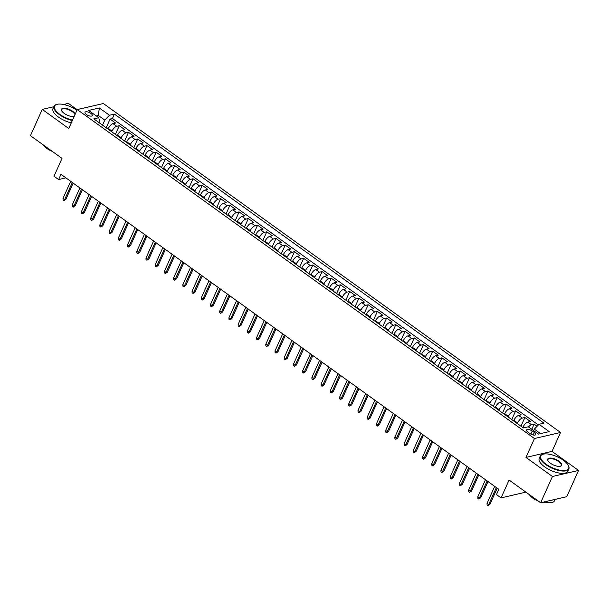 <?xml version="1.0" encoding="UTF-8"?>
<svg xmlns="http://www.w3.org/2000/svg" width="609" height="609" viewBox="0 0 609 609"><rect width="100%" height="100%" fill="white"/><g stroke="black" fill="none" stroke-linecap="round" stroke-linejoin="round"><path stroke-width="0.91" d="M86.387 114.469A4.012 1.583 24.2 0 0 92.302 115.588A4.012 1.583 24.2 0 0 90.901 113.426A4.012 1.583 24.2 0 0 84.986 112.307A4.012 1.583 24.2 0 0 86.387 114.469M77.183 109.719L68.345 103.355L63.542 104.474M560.546 432.466L103.347 103.515L77.252 109.574L534.451 438.526L560.546 432.466L552.051 451.368L525.955 457.428L552.454 476.497L578.55 470.437L552.051 451.368M578.55 470.437L566.751 496.693L540.655 502.752L509.086 480.044L501.055 497.896L525.887 492.133M53.836 106.727L42.249 109.414L30.45 135.678L62.019 158.386L53.995 176.245L58.609 179.564L65.909 177.866M552.454 476.497L540.655 502.752M537.1 426.3L534.093 424.138L531.779 429.284M522.842 427.556L523.123 426.939A5.009 2.116 -54.3 0 1 527.828 422.083L530.409 421.481L524.874 417.5L520.961 426.201M513.623 420.926L513.905 420.301A5.009 2.116 125.7 0 1 518.617 415.445L521.19 414.851L515.656 410.869L511.75 419.571M504.412 414.287L504.686 413.671A5.009 2.116 125.7 0 1 509.398 408.814L511.971 408.22L506.437 404.239L502.532 412.94M495.193 407.657L495.467 407.04A5.009 2.116 125.7 0 1 500.179 402.184L502.752 401.59L497.218 397.608L493.313 406.31M485.974 401.026L486.248 400.41A5.009 2.116 125.7 0 1 490.961 395.553L493.534 394.952L488.007 390.978L484.094 399.671M476.756 394.396L477.03 393.779A5.009 2.116 125.7 0 1 481.742 388.923L484.315 388.321L478.788 384.34L474.875 393.041M467.537 387.766L467.819 387.141A5.009 2.116 125.7 0 1 472.523 382.285L475.096 381.691L469.569 377.709L465.657 386.411M458.318 381.127L458.6 380.511A5.009 2.116 125.7 0 1 463.304 375.654L465.877 375.06L460.351 371.079L456.438 379.78M449.099 374.497L449.381 373.88A5.009 2.116 125.7 0 1 454.086 369.024L456.666 368.43L451.132 364.448L447.219 373.15M439.881 367.866L440.162 367.25A5.009 2.116 125.7 0 1 444.874 362.393L447.448 361.792L441.913 357.818L438.008 366.511M430.67 361.236L430.944 360.619A5.009 2.116 125.7 0 1 435.656 355.763L438.229 355.161L432.694 351.18L428.789 359.881M421.451 354.605L421.725 353.981A5.009 2.116 125.7 0 1 426.437 349.124L429.01 348.531L423.476 344.549L419.571 353.25M412.232 347.967L412.506 347.351A5.009 2.116 125.7 0 1 417.218 342.494L419.791 341.9L414.265 337.919L410.352 346.62M403.013 341.337L403.287 340.72A5.009 2.116 125.7 0 1 408 335.863L410.573 335.27L405.046 331.288L401.133 339.989M393.795 334.706L394.076 334.09A5.009 2.116 125.7 0 1 398.781 329.233L401.354 328.632L395.827 324.658L391.914 333.351M384.576 328.076L384.858 327.459A5.009 2.116 125.7 0 1 389.562 322.603L392.135 322.001L386.608 318.02L382.696 326.721M375.357 321.445L375.639 320.821A5.009 2.116 125.7 0 1 380.343 315.972L382.924 315.371L377.39 311.389L373.484 320.09M366.138 314.807L366.42 314.191A5.009 2.116 125.7 0 1 371.132 309.334L373.705 308.74L368.171 304.759L364.266 313.46M356.927 308.177L357.201 307.56A5.009 2.116 125.7 0 1 361.913 302.703L364.486 302.11L358.952 298.128L355.047 306.829M347.709 301.546L347.983 300.93A5.009 2.116 125.7 0 1 352.695 296.073L355.268 295.472L349.733 291.498L345.828 300.191M338.49 294.916L338.764 294.299A5.009 2.116 125.7 0 1 343.476 289.442L346.049 288.841L340.522 284.86L336.61 293.561M329.271 288.285L329.545 287.661A5.009 2.116 125.7 0 1 334.257 282.812L336.83 282.211L331.304 278.229L327.391 286.93M320.052 281.647L320.334 281.031A5.009 2.116 125.7 0 1 325.039 276.174L327.612 275.58L322.085 271.599L318.172 280.3M310.834 275.017L311.115 274.4A5.009 2.116 125.7 0 1 315.82 269.543L318.4 268.95L312.866 264.968L308.953 273.669M301.615 268.386L301.897 267.77A5.009 2.116 125.7 0 1 306.601 262.913L309.182 262.312L303.647 258.338L299.742 267.031M292.396 261.756L292.678 261.139A5.009 2.116 125.7 0 1 297.39 256.282L299.963 255.681L294.429 251.7L290.523 260.401M283.185 255.125L283.459 254.501A5.009 2.116 125.7 0 1 288.171 249.652L290.744 249.051L285.21 245.069L281.305 253.77M273.966 248.487L274.24 247.871A5.009 2.116 125.7 0 1 278.952 243.014L281.525 242.42L275.991 238.439L272.086 247.14M264.748 241.857L265.022 241.24A5.009 2.116 125.7 0 1 269.734 236.383L272.307 235.79L266.78 231.808L262.867 240.509M255.529 235.226L255.803 234.61A5.009 2.116 125.7 0 1 260.515 229.753L263.088 229.151L257.561 225.178L253.648 233.871M246.31 228.596L246.592 227.979A5.009 2.116 125.7 0 1 251.296 223.122L253.869 222.521L248.343 218.54L244.43 227.241M237.091 221.965L237.373 221.341A5.009 2.116 125.7 0 1 242.077 216.492L244.658 215.891L239.124 211.909L235.211 220.61M227.873 215.327L228.154 214.711A5.009 2.116 125.7 0 1 232.859 209.854L235.439 209.26L229.905 205.279L226 213.98M218.654 208.697L218.936 208.08A5.009 2.116 125.7 0 1 223.648 203.223L226.221 202.63L220.686 198.648L216.781 207.349M209.443 202.066L209.717 201.45A5.009 2.116 125.7 0 1 214.429 196.593L217.002 195.991L211.468 192.018L207.562 200.711M200.224 195.436L200.498 194.819A5.009 2.116 125.7 0 1 205.21 189.962L207.783 189.361L202.249 185.38L198.344 194.081M191.005 188.805L191.279 188.181A5.009 2.116 125.7 0 1 195.991 183.332L198.564 182.73L193.038 178.749L189.125 187.45M181.787 182.167L182.061 181.551A5.009 2.116 125.7 0 1 186.773 176.694L189.346 176.1L183.819 172.119L179.906 180.82M172.568 175.537L172.849 174.92A5.009 2.116 125.7 0 1 177.554 170.063L180.127 169.469L174.6 165.488L170.687 174.189M163.349 168.906L163.631 168.29A5.009 2.116 125.7 0 1 168.335 163.433L170.916 162.831L165.382 158.858L161.469 167.551M154.13 162.276L154.412 161.659A5.009 2.116 125.7 0 1 159.116 156.802L161.697 156.201L156.163 152.22L152.258 160.921M144.919 155.645L145.193 155.029A5.009 2.116 125.7 0 1 149.905 150.172L152.478 149.57L146.944 145.589L143.039 154.29M135.7 149.007L135.974 148.39A5.009 2.116 125.7 0 1 140.687 143.534L143.26 142.94L137.725 138.959L133.82 147.66M126.482 142.377L126.756 141.76A5.009 2.116 125.7 0 1 131.468 136.903L134.041 136.309L128.514 132.328L124.601 141.029M117.263 135.746L117.537 135.129A5.009 2.116 125.7 0 1 122.249 130.273L124.822 129.671L119.295 125.698L115.383 134.391M501.055 497.896L496.449 494.584L498.809 489.331L60.969 174.311L58.609 179.564M534.299 432.504L532.266 431.05A3.882 1.53 24.2 0 0 526.541 429.962A3.882 1.53 24.2 0 0 527.896 432.063L529.921 433.524A3.882 1.53 24.2 0 0 535.654 434.605A3.882 1.53 24.2 0 0 534.299 432.504L533.179 434.986M99.077 122.66L99.693 121.282L98.765 117.743L93.824 118.884L523.375 427.937L528.315 426.787L538.455 434.088L549.173 431.598L539.034 424.298L543.966 423.156L114.423 114.104L109.483 115.253L104.771 120.102L98.323 115.466L96.268 115.938M98.765 117.743L88.625 110.442L99.343 107.953L109.483 115.253M111.729 131.765L112.01 131.148A5.009 2.116 -54.3 0 1 116.715 126.291L119.295 125.698M108.044 129.116L108.326 128.499L112.01 131.148M120.947 138.403L121.229 137.779A5.009 2.116 -54.3 0 1 125.934 132.922L128.514 132.328M130.166 145.033L130.448 144.417A5.009 2.116 -54.3 0 1 135.152 139.56L137.725 138.959M139.385 151.664L139.659 151.047A5.009 2.116 -54.3 0 1 144.371 146.19L146.944 145.589M148.604 158.294L148.878 157.678A5.009 2.116 -54.3 0 1 153.59 152.821L156.163 152.22M157.822 164.925L158.096 164.308A5.009 2.116 -54.3 0 1 162.809 159.451L165.382 158.858M167.041 171.563L167.315 170.939A5.009 2.116 -54.3 0 1 172.027 166.082L174.6 165.488M176.252 178.193L176.534 177.577A5.009 2.116 -54.3 0 1 181.246 172.72L183.819 172.119M185.471 184.824L185.753 184.207A5.009 2.116 -54.3 0 1 190.457 179.35L193.038 178.749M194.69 191.454L194.971 190.838A5.009 2.116 -54.3 0 1 199.676 185.981L202.249 185.38M203.908 198.085L204.19 197.468A5.009 2.116 -54.3 0 1 208.895 192.611L211.468 192.018M213.127 204.723L213.401 204.099A5.009 2.116 -54.3 0 1 218.113 199.242L220.686 198.648M222.346 211.353L222.62 210.737A5.009 2.116 -54.3 0 1 227.332 205.88L229.905 205.279M231.565 217.984L231.839 217.367A5.009 2.116 -54.3 0 1 236.551 212.511L239.124 211.909M240.783 224.614L241.057 223.998A5.009 2.116 -54.3 0 1 245.77 219.141L248.343 218.54M249.994 231.245L250.276 230.628A5.009 2.116 -54.3 0 1 254.988 225.772L257.561 225.178M259.213 237.883L259.495 237.259A5.009 2.116 -54.3 0 1 264.199 232.402L266.78 231.808M268.432 244.513L268.714 243.897A5.009 2.116 -54.3 0 1 273.418 239.04L275.991 238.439M277.651 251.144L277.932 250.527A5.009 2.116 -54.3 0 1 282.637 245.671L285.21 245.069M286.869 257.774L287.143 257.158A5.009 2.116 -54.3 0 1 291.856 252.301L294.429 251.7M296.088 264.405L296.362 263.788A5.009 2.116 -54.3 0 1 301.074 258.932L303.647 258.338M305.307 271.043L305.581 270.419A5.009 2.116 -54.3 0 1 310.293 265.562L312.866 264.968M314.526 277.674L314.8 277.057A5.009 2.116 -54.3 0 1 319.512 272.2L322.085 271.599M323.737 284.304L324.018 283.687A5.009 2.116 -54.3 0 1 328.731 278.831L331.304 278.229M332.956 290.935L333.237 290.318A5.009 2.116 -54.3 0 1 337.942 285.461L340.522 284.86M342.174 297.565L342.456 296.948A5.009 2.116 -54.3 0 1 347.16 292.092L349.733 291.498M351.393 304.203L351.675 303.579A5.009 2.116 -54.3 0 1 356.379 298.722L358.952 298.128M360.612 310.834L360.886 310.217A5.009 2.116 -54.3 0 1 365.598 305.36L368.171 304.759M369.83 317.464L370.105 316.847A5.009 2.116 -54.3 0 1 374.817 311.991L377.39 311.389M379.049 324.095L379.323 323.478A5.009 2.116 -54.3 0 1 384.035 318.621L386.608 318.02M388.268 330.725L388.542 330.108A5.009 2.116 -54.3 0 1 393.254 325.252L395.827 324.658M397.479 337.363L397.761 336.739A5.009 2.116 -54.3 0 1 402.473 331.882L405.046 331.288M406.698 343.994L406.979 343.377A5.009 2.116 -54.3 0 1 411.684 338.52L414.265 337.919M415.917 350.624L416.198 350.008A5.009 2.116 -54.3 0 1 420.903 345.151L423.476 344.549M425.135 357.255L425.417 356.638A5.009 2.116 -54.3 0 1 430.121 351.781L432.694 351.18M434.354 363.885L434.628 363.268A5.009 2.116 -54.3 0 1 439.34 358.412L441.913 357.818M443.573 370.523L443.847 369.899A5.009 2.116 -54.3 0 1 448.559 365.042L451.132 364.448M452.791 377.154L453.066 376.537A5.009 2.116 -54.3 0 1 457.778 371.68L460.351 371.079M462.01 383.784L462.284 383.168A5.009 2.116 -54.3 0 1 466.996 378.311L469.569 377.709M471.221 390.415L471.503 389.798A5.009 2.116 -54.3 0 1 476.215 384.941L478.788 384.34M480.44 397.045L480.722 396.429A5.009 2.116 -54.3 0 1 485.426 391.572L488.007 390.978M489.659 403.683L489.94 403.059A5.009 2.116 -54.3 0 1 494.645 398.202L497.218 397.608M498.878 410.314L499.159 409.697A5.009 2.116 -54.3 0 1 503.864 404.84L506.437 404.239M508.096 416.944L508.37 416.328A5.009 2.116 -54.3 0 1 513.082 411.471L515.656 410.869M517.315 423.575L517.589 422.958A5.009 2.116 -54.3 0 1 522.301 418.101L524.874 417.5M528.513 426.932A5.009 2.116 -54.3 0 1 531.52 424.732L534.093 424.138M538.379 424.975L112.437 118.511L110.077 119.059L106.164 127.761M108.326 128.499A5.009 2.116 125.7 0 1 113.03 123.642L115.603 123.041L110.077 119.059M540.51 433.608L534.321 429.155L539.034 424.298M533.659 430.639L534.321 429.155M525.955 457.428L534.451 438.526M42.249 109.414L68.756 128.484L77.252 109.574M97.653 116.943L98.323 115.466L99.343 107.953M102.51 125.134L104.771 120.102M112.437 118.511L114.423 114.104M496.35 487.565L488.692 504.61L489.963 504.313L487.992 505.645L488.692 504.61L487.033 503.415L494.691 486.37M489.963 504.313L497.21 488.182M487.992 505.645L487.071 504.983L487.033 503.415M546.098 464.218A15.286 6.021 24.2 0 0 562.609 470.529A15.286 6.021 24.2 0 0 568.357 465.527A15.286 6.021 24.2 0 0 563.302 460.221A15.286 6.021 24.2 0 0 543.159 454.2A15.286 6.021 24.2 0 0 546.098 464.218M568.448 465.718A15.659 6.174 -155.8 0 1 568.547 465.923A15.659 6.174 -155.8 0 1 568.844 468.953A15.659 6.174 -155.8 0 1 545.74 464.583A15.659 6.174 -155.8 0 1 540.274 456.111A15.659 6.174 -155.8 0 1 542.741 454.322A15.659 6.174 -155.8 0 1 542.954 454.261M550.399 463.221A7.643 3.015 -155.8 0 1 547.872 460.564A7.643 3.015 -155.8 0 1 550.742 458.067A7.643 3.015 -155.8 0 1 559.001 461.219A7.643 3.015 -155.8 0 1 560.47 466.228A7.643 3.015 -155.8 0 1 550.399 463.221M560.242 466.281A7.27 2.862 24.2 0 0 561.186 465.512A7.27 2.862 24.2 0 0 558.651 461.584A7.27 2.862 24.2 0 0 547.933 459.559A7.27 2.862 24.2 0 0 547.978 460.769M555.164 499.388L554.586 500.674A15.659 6.174 -155.8 0 1 543.829 502.014M533.75 497.789A15.659 6.174 -155.8 0 1 531.49 496.305A15.659 6.174 -155.8 0 1 529.518 494.744M553.642 499.738A15.659 6.174 -155.8 0 1 552.302 500.05M547.354 502.676A11.274 4.446 -155.8 0 1 542.261 502.379M538.463 501.177A11.274 4.446 -155.8 0 1 532.867 498.147A11.274 4.446 -155.8 0 1 529.358 494.63M568.844 468.953L567.809 471.267A15.659 6.174 -155.8 0 1 544.705 466.89A15.659 6.174 -155.8 0 1 539.231 458.425L540.274 456.111M76.932 110.282A15.286 6.021 24.2 0 0 56.926 104.367A15.286 6.021 24.2 0 0 59.857 114.378A15.286 6.021 24.2 0 0 72.517 120.102M72.311 120.574A15.659 6.174 -155.8 0 1 59.507 114.743A15.659 6.174 -155.8 0 1 54.034 106.278A15.659 6.174 -155.8 0 1 56.5 104.482A15.659 6.174 -155.8 0 1 56.721 104.428M74.184 116.403A7.643 3.015 -155.8 0 1 64.158 113.381A7.643 3.015 -155.8 0 1 61.631 110.731A7.643 3.015 -155.8 0 1 64.508 108.227A7.643 3.015 -155.8 0 1 72.76 111.386A7.643 3.015 -155.8 0 1 75.265 113.99M74.968 114.652A7.27 2.862 24.2 0 0 72.41 111.744A7.27 2.862 24.2 0 0 61.692 109.719A7.27 2.862 24.2 0 0 61.745 110.929M47.517 147.949A15.659 6.174 -155.8 0 1 45.249 146.464A15.659 6.174 -155.8 0 1 43.285 144.904M52.222 151.337A11.274 4.446 -155.8 0 1 46.634 148.307A11.274 4.446 -155.8 0 1 43.117 144.79M71.268 122.881A15.659 6.174 -155.8 0 1 58.464 117.057A15.659 6.174 -155.8 0 1 52.998 108.585L54.034 106.278M487.139 480.927L479.473 497.979L480.745 497.682L478.773 499.015L479.473 497.979L477.814 496.784L485.48 479.74M480.745 497.682L487.992 481.552M478.773 499.015L477.852 498.352L477.814 496.784M477.92 474.297L470.255 491.349L471.526 491.052L469.554 492.376L470.255 491.349L468.595 490.154L476.261 473.102M471.526 491.052L478.781 474.913M469.554 492.376L468.633 491.714L468.595 490.154M468.702 467.666L461.036 484.711L462.307 484.421L460.335 485.746L461.036 484.711L459.376 483.523L467.042 466.471M462.307 484.421L469.562 468.283M460.335 485.746L459.414 485.084L459.376 483.523M459.483 461.036L451.825 478.08L453.088 477.783L451.124 479.116L451.825 478.08L450.165 476.885L457.823 459.841M453.088 477.783L460.343 461.652M451.124 479.116L450.196 478.453L450.165 476.885M450.264 454.405L442.606 471.45L443.87 471.153L441.906 472.485L442.606 471.45L440.946 470.255L448.605 453.21M443.87 471.153L451.124 455.022M441.906 472.485L440.985 471.823L440.946 470.255M441.045 447.767L433.387 464.819L434.659 464.522L432.687 465.855L433.387 464.819L431.728 463.624L439.386 446.58M434.659 464.522L441.906 448.391M432.687 465.855L431.766 465.192L431.728 463.624M431.827 441.137L424.169 458.189L425.44 457.892L423.468 459.216L424.169 458.189L422.509 456.994L430.167 439.942M425.44 457.892L432.687 441.753M423.468 459.216L422.547 458.554L422.509 456.994M422.608 434.506L414.95 451.551L416.221 451.261L414.249 452.586L414.95 451.551L413.29 450.363L420.948 433.311M416.221 451.261L423.468 435.123M414.249 452.586L413.328 451.924L413.29 450.363M413.397 427.876L405.731 444.92L407.002 444.623L405.031 445.955L405.731 444.92L404.071 443.725L411.737 426.681M407.002 444.623L414.249 428.492M405.031 445.955L404.11 445.293L404.071 443.725M404.178 421.245L396.512 438.29L397.784 437.993L395.812 439.325L396.512 438.29L394.853 437.095L402.519 420.05M397.784 437.993L405.038 421.862M395.812 439.325L394.891 438.663L394.853 437.095M394.959 414.607L387.294 431.659L388.565 431.362L386.593 432.694L387.294 431.659L385.634 430.464L393.3 413.42M388.565 431.362L395.82 415.231M386.593 432.694L385.672 432.032L385.634 430.464M385.741 407.977L378.082 425.029L379.346 424.732L377.382 426.056L378.082 425.029L376.423 423.834L384.081 406.782M379.346 424.732L386.601 408.593M377.382 426.056L376.453 425.394L376.423 423.834M376.522 401.346L368.864 418.391L370.127 418.101L368.163 419.426L368.864 418.391L367.204 417.203L374.862 400.151M370.127 418.101L377.382 401.963M368.163 419.426L367.242 418.764L367.204 417.203M367.303 394.716L359.645 411.76L360.916 411.463L358.945 412.795L359.645 411.76L357.985 410.565L365.644 393.521M360.916 411.463L368.163 395.332M358.945 412.795L358.023 412.133L357.985 410.565M358.084 388.085L350.426 405.13L351.697 404.833L349.726 406.165L350.426 405.13L348.767 403.934L356.425 386.89M351.697 404.833L358.945 388.702M349.726 406.165L348.805 405.503L348.767 403.934M348.866 381.447L341.207 398.499L342.479 398.202L340.507 399.534L341.207 398.499L339.548 397.304L347.206 380.26M342.479 398.202L349.726 382.071M340.507 399.534L339.586 398.872L339.548 397.304M339.655 374.817L331.989 391.869L333.26 391.572L331.288 392.904L331.989 391.869L330.329 390.674L337.995 373.622M333.26 391.572L340.507 375.433M331.288 392.904L330.367 392.234L330.329 390.674M330.436 368.186L322.77 385.231L324.041 384.941L322.07 386.266L322.77 385.231L321.11 384.043L328.776 366.991M324.041 384.941L331.296 368.803M322.07 386.266L321.149 385.604L321.11 384.043M321.217 361.556L313.551 378.6L314.823 378.303L312.851 379.635L313.551 378.6L311.892 377.405L319.558 360.361M314.823 378.303L322.077 362.172M312.851 379.635L311.93 378.973L311.892 377.405M311.998 354.925L304.34 371.97L305.604 371.673L303.64 373.005L304.34 371.97L302.681 370.774L310.339 353.73M305.604 371.673L312.859 355.542M303.64 373.005L302.711 372.343L302.681 370.774M302.78 348.287L295.121 365.339L296.385 365.042L294.421 366.374L295.121 365.339L293.462 364.144L301.12 347.1M296.385 365.042L303.64 348.911M294.421 366.374L293.5 365.712L293.462 364.144M293.561 341.657L285.903 358.709L287.174 358.412L285.202 359.744L285.903 358.709L284.243 357.513L291.901 340.461M287.174 358.412L294.421 342.273M285.202 359.744L284.281 359.074L284.243 357.513M284.342 335.026L276.684 352.071L277.955 351.781L275.984 353.106L276.684 352.071L275.024 350.883L282.683 333.831M277.955 351.781L285.202 335.643M275.984 353.106L275.062 352.444L275.024 350.883M275.123 328.396L267.465 345.44L268.736 345.143L266.765 346.475L267.465 345.44L265.806 344.245L273.471 327.2M268.736 345.143L275.984 329.012M266.765 346.475L265.844 345.813L265.806 344.245M265.912 321.765L258.246 338.81L259.518 338.513L257.546 339.845L258.246 338.81L256.587 337.614L264.253 320.57M259.518 338.513L266.765 322.382M257.546 339.845L256.625 339.183L256.587 337.614M256.693 315.127L249.028 332.179L250.299 331.882L248.327 333.214L249.028 332.179L247.368 330.984L255.034 313.939M250.299 331.882L257.554 315.751M248.327 333.214L247.406 332.552L247.368 330.984M247.475 308.497L239.809 325.549L241.08 325.252L239.109 326.584L239.809 325.549L238.149 324.353L245.815 307.301M241.08 325.252L248.335 309.113M239.109 326.584L238.188 325.914L238.149 324.353M238.256 301.866L230.598 318.91L231.862 318.621L229.898 319.946L230.598 318.91L228.938 317.723L236.596 300.671M231.862 318.621L239.116 302.483M229.898 319.946L228.969 319.283L228.938 317.723M229.037 295.236L221.379 312.28L222.643 311.983L220.679 313.315L221.379 312.28L219.72 311.085L227.378 294.04M222.643 311.983L229.898 295.852M220.679 313.315L219.758 312.653L219.72 311.085M219.819 288.605L212.16 305.649L213.432 305.353L211.46 306.685L212.16 305.649L210.501 304.454L218.159 287.41M213.432 305.353L220.679 289.222M211.46 306.685L210.539 306.022L210.501 304.454M210.6 281.967L202.942 299.019L204.213 298.722L202.241 300.054L202.942 299.019L201.282 297.824L208.94 280.779M204.213 298.722L211.46 282.591M202.241 300.054L201.32 299.392L201.282 297.824M201.381 275.337L193.723 292.389L194.994 292.092L193.023 293.424L193.723 292.389L192.063 291.193L199.729 274.141M194.994 292.092L202.241 275.953M193.023 293.424L192.101 292.754L192.063 291.193M192.17 268.706L184.504 285.75L185.775 285.461L183.804 286.786L184.504 285.75L182.845 284.563L190.51 267.511M185.775 285.461L193.023 269.323M183.804 286.786L182.883 286.123L182.845 284.563M182.951 262.076L175.285 279.12L176.557 278.823L174.585 280.155L175.285 279.12L173.626 277.925L181.292 260.88M176.557 278.823L183.811 262.692M174.585 280.155L173.664 279.493L173.626 277.925M173.732 255.445L166.067 272.489L167.338 272.193L165.366 273.525L166.067 272.489L164.407 271.294L172.073 254.25M167.338 272.193L174.593 256.062M165.366 273.525L164.445 272.862L164.407 271.294M164.514 248.807L156.856 265.859L158.119 265.562L156.155 266.894L156.856 265.859L155.196 264.664L162.854 247.619M158.119 265.562L165.374 249.431M156.155 266.894L155.226 266.232L155.196 264.664M155.295 242.176L147.637 259.228L148.9 258.932L146.936 260.264L147.637 259.228L145.977 258.033L153.635 240.981M148.9 258.932L156.155 242.793M146.936 260.264L146.015 259.594L145.977 258.033M146.076 235.546L138.418 252.59L139.689 252.301L137.718 253.626L138.418 252.59L136.759 251.403L144.417 234.351M139.689 252.301L146.936 236.163M137.718 253.626L136.797 252.963L136.759 251.403M136.858 228.915L129.199 245.96L130.471 245.663L128.499 246.995L129.199 245.96L127.54 244.765L135.198 227.72M130.471 245.663L137.718 229.532M128.499 246.995L127.578 246.333L127.54 244.765M127.639 222.285L119.981 239.329L121.252 239.032L119.28 240.365L119.981 239.329L118.321 238.134L125.987 221.09M121.252 239.032L128.499 222.902M119.28 240.365L118.359 239.702L118.321 238.134M118.428 215.647L110.762 232.699L112.033 232.402L110.062 233.734L110.762 232.699L109.102 231.504L116.768 214.459M112.033 232.402L119.28 216.271M110.062 233.734L109.14 233.072L109.102 231.504M109.209 209.016L101.543 226.068L102.814 225.772L100.843 227.104L101.543 226.068L99.884 224.873L107.549 207.821M102.814 225.772L110.069 209.633M100.843 227.104L99.922 226.434L99.884 224.873M99.99 202.386L92.324 219.43L93.596 219.141L91.624 220.466L92.324 219.43L90.665 218.243L98.331 201.191M93.596 219.141L100.85 203.003M91.624 220.466L90.703 219.803L90.665 218.243M90.771 195.755L83.113 212.8L84.377 212.503L82.413 213.835L83.113 212.8L81.454 211.605L89.112 194.56M84.377 212.503L91.632 196.372M82.413 213.835L81.484 213.173L81.454 211.605M81.553 189.125L73.895 206.169L75.158 205.872L73.194 207.205L73.895 206.169L72.235 204.974L79.893 187.93M75.158 205.872L82.413 189.742M73.194 207.205L72.273 206.542L72.235 204.974M72.334 182.487L64.676 199.539L65.947 199.242L63.975 200.574L64.676 199.539L63.016 198.344L70.674 181.299M65.947 199.242L73.194 183.111M63.975 200.574L63.054 199.912L63.016 198.344M117.537 135.129L121.229 137.779M126.756 141.76L130.448 144.417M135.974 148.39L139.659 151.047M145.193 155.029L148.878 157.678M154.412 161.659L158.096 164.308M163.631 168.29L167.315 170.939M172.849 174.92L176.534 177.577M182.061 181.551L185.753 184.207M191.279 188.181L194.971 190.838M200.498 194.819L204.19 197.468M209.717 201.45L213.401 204.099M218.936 208.08L222.62 210.737M228.154 214.711L231.839 217.367M237.373 221.341L241.057 223.998M246.592 227.979L250.276 230.628M255.803 234.61L259.495 237.259M265.022 241.24L268.714 243.897M274.24 247.871L277.932 250.527M283.459 254.501L287.143 257.158M292.678 261.139L296.362 263.788M301.897 267.77L305.581 270.419M311.115 274.4L314.8 277.057M320.334 281.031L324.018 283.687M329.545 287.661L333.237 290.318M338.764 294.299L342.456 296.948M347.983 300.93L351.675 303.579M357.201 307.56L360.886 310.217M366.42 314.191L370.105 316.847M375.639 320.821L379.323 323.478M384.858 327.459L388.542 330.108M394.076 334.09L397.761 336.739M403.287 340.72L406.979 343.377M412.506 347.351L416.198 350.008M421.725 353.981L425.417 356.638M430.944 360.619L434.628 363.268M440.162 367.25L443.847 369.899M449.381 373.88L453.066 376.537M458.6 380.511L462.284 383.168M467.819 387.141L471.503 389.798M477.03 393.779L480.722 396.429M486.248 400.41L489.94 403.059M495.467 407.04L499.159 409.697M504.686 413.671L508.37 416.328M513.905 420.301L517.589 422.958M523.123 426.939L524.235 427.739M527.828 422.083L531.52 424.732M113.03 123.642L116.715 126.291M122.249 130.273L125.934 132.922M131.468 136.903L135.152 139.56M140.687 143.534L144.371 146.19M149.905 150.172L153.59 152.821M159.116 156.802L162.809 159.451M168.335 163.433L172.027 166.082M177.554 170.063L181.246 172.72M186.773 176.694L190.457 179.35M195.991 183.332L199.676 185.981M205.21 189.962L208.895 192.611M214.429 196.593L218.113 199.242M223.648 203.223L227.332 205.88M232.859 209.854L236.551 212.511M242.077 216.492L245.77 219.141M251.296 223.122L254.988 225.772M260.515 229.753L264.199 232.402M269.734 236.383L273.418 239.04M278.952 243.014L282.637 245.671M288.171 249.652L291.856 252.301M297.39 256.282L301.074 258.932M306.601 262.913L310.293 265.562M315.82 269.543L319.512 272.2M325.039 276.174L328.731 278.831M334.257 282.812L337.942 285.461M343.476 289.442L347.16 292.092M352.695 296.073L356.379 298.722M361.913 302.703L365.598 305.36M371.132 309.334L374.817 311.991M380.343 315.972L384.035 318.621M389.562 322.603L393.254 325.252M398.781 329.233L402.473 331.882M408 335.863L411.684 338.52M417.218 342.494L420.903 345.151M426.437 349.124L430.121 351.781M435.656 355.763L439.34 358.412M444.874 362.393L448.559 365.042M454.086 369.024L457.778 371.68M463.304 375.654L466.996 378.311M472.523 382.285L476.215 384.941M481.742 388.923L485.426 391.572M490.961 395.553L494.645 398.202M500.179 402.184L503.864 404.84M509.398 408.814L513.082 411.471M518.617 415.445L522.301 418.101M530.888 434.118L532.266 431.05M568.357 465.527L568.547 465.923M543.159 454.2L542.741 454.322M56.926 104.367L56.5 104.482"/></g></svg>
